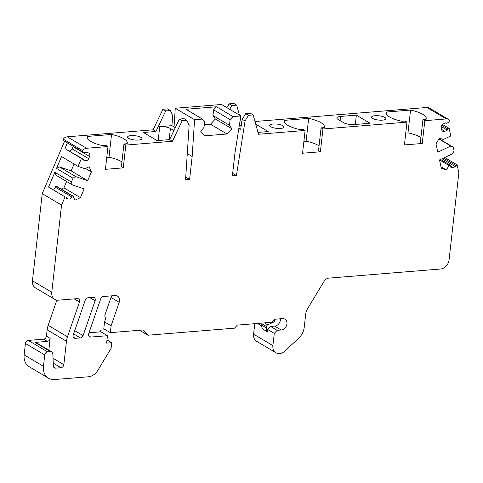 <?xml version="1.0" encoding="UTF-8"?>
<svg xmlns="http://www.w3.org/2000/svg" width="483" height="483" viewBox="0 0 483 483"><rect width="100%" height="100%" fill="white"/><g stroke="black" fill="none" stroke-linecap="round" stroke-linejoin="round"><path stroke-width="0.72" d="M48.849 350.169L50.178 338.329A3.001 2.397 120.7 0 1 47.316 341.39L34.987 342.393A3.001 2.397 120.7 0 1 36.201 342.658L51.778 351.902A3.001 2.397 120.7 0 1 52.81 353.785L53.372 366.011A3.001 2.397 120.7 0 0 54.404 367.895A3.001 2.397 120.7 0 0 55.611 368.161L60.973 367.726A3.001 2.397 120.7 0 0 63.834 364.665L66.461 341.276A18.016 14.369 120.7 0 1 67.475 336.814L79.478 302.02A3.001 2.397 120.7 0 0 78.632 298.899A3.001 2.397 120.7 0 0 77.419 298.633L58.455 300.178A9.008 7.185 120.7 0 1 54.814 299.382A9.008 7.185 120.7 0 1 51.772 292.257L32.458 280.798L42.232 193.641L61.546 205.106L51.772 292.257M67.475 336.814L48.167 325.349L56.867 300.118M48.167 325.349A18.016 14.369 120.7 0 0 47.147 329.817L46.44 336.114A3.001 2.397 120.7 0 1 43.573 339.169L28.292 340.418A3.001 2.397 120.7 0 0 25.43 343.473L24.15 354.866A15.009 11.972 120.7 0 0 29.221 366.742L48.535 378.201A15.009 11.972 120.7 0 0 54.597 379.535L88.377 376.782A12.009 9.575 120.7 0 0 97.838 370.364L111.084 348.394L111.724 342.695L106.991 339.887M48.535 378.201A15.009 11.972 120.7 0 1 43.464 366.331L44.738 354.933A3.001 2.397 120.7 0 1 47.606 351.878L50.564 351.636A3.001 2.397 120.7 0 1 51.778 351.902M139.527 330.263L147.889 335.226L143.439 329.949L110.329 332.648L111.096 325.808L119.192 302.334A6.007 4.788 120.7 0 0 117.502 296.097A6.007 4.788 120.7 0 0 115.081 295.56L103.416 296.514A3.001 2.397 -59.3 0 0 100.718 298.826L88.697 333.681A3.001 2.397 120.7 0 0 89.542 336.802A3.001 2.397 120.7 0 0 90.75 337.068L107.461 335.703L106.628 343.111L111.724 342.695M107.461 335.703L99.975 331.26M105.457 329.756L100.096 330.197L99.903 331.906L88.999 332.793M112.02 295.813A10.807 8.622 -59.3 0 0 110.468 298.923L104.781 315.417L105.566 318.997L104.551 321.926L103.785 328.766L110.329 332.648M111.096 325.808L104.551 321.926M147.889 335.226L234.484 328.168L237.352 325.107L271.983 322.282L274.851 319.227L282.495 318.605A6.007 4.788 120.7 0 1 284.916 319.136A6.007 4.788 120.7 0 1 286.618 325.349A6.007 4.788 120.7 0 1 281.215 329.998L274.676 326.116L270.601 326.454L267.733 329.509L267.467 331.869L262.794 329.092A6.007 4.788 120.7 0 1 261.726 325.15L261.877 323.761A1.799 1.437 120.7 0 1 262.07 323.091M261.683 325.916L257.548 323.465M270.601 326.454L277.139 330.33L274.272 333.391L272.901 345.641L253.587 334.182L254.764 323.688M274.272 333.391L267.733 329.509M253.587 334.182A9.008 7.185 120.7 0 0 256.63 341.3L275.944 352.765A9.008 7.185 120.7 0 0 284.716 351.165L298.47 338.468A15.009 11.972 120.7 0 0 304.242 327.184L305.685 314.33A12.009 9.575 -59.3 0 1 307.689 308.522L324.081 281.335A6.007 4.788 120.7 0 1 328.808 278.13L440.478 269.019A9.008 7.185 120.7 0 0 449.075 259.854L458.85 172.697L457.141 164.902L444.686 157.512M272.901 345.641A9.008 7.185 120.7 0 0 275.944 352.765M267.467 331.869A6.007 4.788 120.7 0 1 266.399 327.921L266.55 326.532A1.799 1.437 120.7 0 1 267.739 324.842L273.626 322.095A1.799 1.437 120.7 0 0 274.809 320.404L274.942 319.221M274.676 326.116A6.007 4.788 120.7 0 0 280.424 318.774M32.458 280.798A9.008 7.185 120.7 0 0 35.5 287.916L54.814 299.382M277.139 330.33L281.215 329.998M229.165 103.845L231.967 105.511L236.664 105.125L233.863 103.465L229.165 103.845L226.871 107.649M87.23 137.752L87.375 136.435A24.017 7.136 6.4 0 0 87.2 137.081A24.017 7.136 6.4 0 0 102.951 145.679L106.121 145.419L107.987 146.53L86.596 148.275A6.007 4.788 -59.3 0 0 82.508 150.569A0.9 0.718 -59.3 0 0 82.678 151.904L85.165 152.755L86.203 152.163L88.486 152.942A3.001 2.397 120.7 0 1 88.848 153.111A3.001 2.397 120.7 0 1 89.603 156.468L88.661 158.672L72.154 148.873L73.09 146.675A3.001 2.397 120.7 0 0 73.223 146.313M64.595 141.187L42.232 193.641M61.546 205.106L65.048 196.883L48.542 187.09L65.048 196.883M67.397 142.853L64.939 148.613L81.446 158.412L78.053 166.381L61.54 156.583L56.505 168.398L73.011 178.197L71.375 182.043L54.863 172.25L48.542 187.09M87.375 136.435L111.543 134.461A24.017 7.136 6.4 0 1 127.295 143.059A24.017 7.136 6.4 0 1 127.12 143.705L123.95 143.964L121.39 166.756L123.262 167.867L105.433 169.322L107.987 146.53M121.933 161.944A24.017 7.136 6.4 0 0 108.989 157.253L106.767 157.434M457.141 164.902L455.892 165.488L455.312 166.623L453.308 167.559A3.001 2.397 -59.3 0 1 451.207 167.535A3.001 2.397 -59.3 0 1 450.234 166.122L450.011 165.077L449.033 165.536L446.383 169.931L441.311 168.205L439.5 159.933L452.517 153.854L454.062 150.835L453.259 147.182L450.802 146.035L437.791 152.115L435.98 143.843L439.421 138.138L443.328 139.472L450.808 135.977L449.154 128.418L442.506 124.475M453.259 147.182L439.053 138.748M449.154 128.418L447.904 129.003L441.752 125.357M447.904 129.003L447.324 130.138L441.287 126.558M447.324 130.138L444.819 131.31A3.001 2.397 -59.3 0 1 442.718 131.285A3.001 2.397 -59.3 0 1 441.746 129.873L441.287 127.784A3.001 2.397 -59.3 0 1 443.219 124.01L445.724 122.839L446.648 123.274L449.377 121.994A0.9 0.718 120.7 0 0 449.842 120.611A6.007 4.788 120.7 0 0 448.629 119.476A6.007 4.788 120.7 0 0 446.207 118.939L424.811 120.684L422.945 119.579L426.115 119.319A24.017 7.136 -173.6 0 0 426.29 118.673A24.017 7.136 -173.6 0 0 410.538 110.076L386.37 112.044L386.225 113.366M448.629 119.476L429.321 108.017A6.007 4.788 120.7 0 0 426.894 107.48L254.988 121.499M255.724 124.179L268.18 131.569L257.994 132.402M386.37 112.044A24.017 7.136 -173.6 0 0 386.195 112.696A24.017 7.136 -173.6 0 0 401.947 121.287L405.116 121.028L406.982 122.139L322.94 128.997L321.068 127.886L324.244 127.627A24.017 7.136 -173.6 0 0 324.419 126.981A24.017 7.136 -173.6 0 0 308.667 118.383L284.499 120.358A24.017 7.136 -173.6 0 0 284.324 121.004A24.017 7.136 -173.6 0 0 300.07 129.601L303.246 129.341L305.111 130.446L258.508 134.25L253.177 114.924L250.369 113.263L245.672 113.644L248.479 115.31L253.177 114.924M282.978 125.737A7.203 2.143 6.4 0 0 275.038 123.968A7.203 2.143 6.4 0 0 269.701 125.429A7.203 2.143 6.4 0 0 270.752 126.733A7.203 2.143 6.4 0 0 278.691 128.502A7.203 2.143 6.4 0 0 284.022 127.041A7.203 2.143 6.4 0 0 282.978 125.737M384.848 117.429A7.203 2.143 6.4 0 0 376.909 115.66A7.203 2.143 6.4 0 0 371.578 117.121A7.203 2.143 6.4 0 0 372.622 118.426A7.203 2.143 6.4 0 0 380.562 120.195A7.203 2.143 6.4 0 0 385.899 118.727A7.203 2.143 6.4 0 0 384.848 117.429M340.557 116.415L356.351 115.129L370.056 123.262L354.262 124.548A7.806 2.318 6.4 0 1 343.594 122.682L337.985 119.355A7.806 2.318 -173.6 0 1 336.85 117.949A7.806 2.318 -173.6 0 1 340.557 116.415L340.086 120.605M236.664 105.125L239.417 115.093M240.395 118.649L241.645 123.183M231.967 105.511L229.673 109.315M238.88 128.23L240.679 129.293L242.261 119.307L245.672 113.644M241.222 125.84L239.429 124.771M123.95 143.964L125.815 145.075L172.425 141.271L169.618 139.605L157.138 140.625L143.433 132.493L155.912 131.473L153.111 129.812L67.282 136.81A6.007 4.788 -59.3 0 0 63.201 139.11A0.9 0.718 -59.3 0 0 63.364 140.444M128.641 138.325A7.203 2.143 -173.6 0 1 127.59 137.021A7.203 2.143 -173.6 0 1 132.928 135.56A7.203 2.143 -173.6 0 1 140.867 137.329A7.203 2.143 -173.6 0 1 141.911 138.627A7.203 2.143 -173.6 0 1 136.58 140.094A7.203 2.143 -173.6 0 1 128.641 138.325M179.422 119.047L184.12 118.667L186.927 120.327L182.23 120.714L179.422 119.047L169.618 139.605M185.738 177.104L189.596 179.392L185.569 179.718L189.119 125.532L186.927 120.327M189.596 179.392L192.162 156.534L187.277 153.636M242.261 119.307L245.062 120.973L236.41 175.571L232.667 173.349M236.41 175.571L232.383 175.903L234.949 153.045L240.824 115.932L221.516 104.473L175.263 108.246L174.043 126.884M240.824 115.932L232.981 116.572L216.475 106.773L185.913 109.267L202.419 119.066L194.577 119.706L175.263 108.246M194.577 119.706L192.162 156.534M232.981 116.572L230.113 119.627L213.607 109.834L216.475 106.773M230.113 119.627L229.479 125.296L212.973 115.497L213.607 109.834M229.479 125.296L231.864 128.804L215.352 119.005L212.973 115.497M231.864 128.804L226.992 133.996L210.479 124.203L215.352 119.005M226.992 133.996L204.581 135.826L200.789 131.334L204.013 127.373L204.647 121.704L202.419 119.066M204.309 124.705L210.479 124.203M245.062 120.973L248.479 115.31M175.323 127.645L171.96 125.646L172.612 115.739L170.414 110.529L167.613 108.868L162.916 109.249L153.111 129.812M155.912 131.473L165.717 110.915L162.916 109.249M170.414 110.529L165.717 110.915M171.96 125.646L159.734 126.649A7.806 2.318 6.4 0 1 170.408 128.508L173.916 130.591M172.425 141.271L182.23 120.714M422.945 119.579L420.385 142.37L422.257 143.475L424.811 120.684M405.762 133.048L407.984 132.867A24.017 7.136 -173.6 0 1 420.928 137.552M406.982 122.139L404.428 144.93L422.257 143.475M410.538 110.076L407.984 132.867M356.351 115.129L355.301 124.463M449.033 165.536L439.554 159.909M446.383 169.931L440.991 166.738M450.011 165.077L440.532 159.456M455.892 165.488L443.436 158.098M455.312 166.623L442.042 158.75M450.802 146.035L438.914 138.977M321.068 127.886L318.514 150.678L320.386 151.789L302.557 153.238L305.111 130.446M303.892 141.356L306.113 141.175A24.017 7.136 -173.6 0 1 319.052 145.866M322.94 128.997L320.386 151.789M308.667 118.383L306.113 141.175M284.499 120.358L284.348 121.674M123.262 167.867L125.815 145.075M108.989 157.253L111.543 134.461M71.375 182.043L72.263 184.868L55.756 175.069L54.863 172.25M72.263 184.868L84.139 188.919L80.426 197.644L74.871 200.234L73.162 196.195L72.275 195.887L71.81 196.986L55.297 187.193L55.768 186.094L56.656 186.396L73.162 196.195M80.426 197.644L63.913 187.845L66.612 181.511M61.22 189.101L63.913 187.845M71.81 196.986A3.001 2.397 120.7 0 1 68.351 198.96L66.527 198.332L66.189 197.275M52.689 189.264A3.001 2.397 120.7 0 0 55.297 187.193M72.275 195.887L55.768 186.094M78.053 166.381L84.875 168.712L89.162 166.707L91.372 171.954L87.652 180.672L75.777 176.621L73.011 178.197M75.777 176.621L59.27 166.828L71.146 170.879L74.068 164.021M56.505 168.398L59.27 166.828M87.652 180.672L71.146 170.879M91.372 171.954L85.455 168.44M88.661 158.672A3.001 2.397 120.7 0 1 85.207 160.64L82.925 159.861L82.593 158.798L81.446 158.412M82.593 158.798L64.939 148.613M69.359 150.95A3.001 2.397 120.7 0 0 72.154 148.873M80.383 337.913L75.306 338.329A3.001 2.397 120.7 0 1 74.092 338.058A3.001 2.397 120.7 0 1 73.247 334.942L85.274 300.088A3.001 2.397 120.7 0 1 87.966 297.776L93.044 297.359A3.001 2.397 -59.3 0 1 94.257 297.625A3.001 2.397 -59.3 0 1 95.103 300.746L83.082 335.6A3.001 2.397 -59.3 0 1 80.383 337.913L73.609 333.892M79.478 302.02L74.213 298.892M66.461 341.276L47.147 329.817M50.178 338.329L46.44 336.114M53.015 358.247L63.834 364.665M47.316 341.39L43.573 339.169M47.606 351.878L28.292 340.418M34.987 342.393L50.564 351.636M44.738 354.933L25.43 343.473M43.464 366.331L24.15 354.866M90.75 337.068L88.727 335.86M119.192 302.334L111.054 297.504M273.626 322.095L272.69 321.539M274.809 320.404L274.127 320M267.739 324.842L264.461 322.898M266.55 326.532L261.877 323.761M266.399 327.921L261.726 325.15M53.589 366.959L55.611 368.161M53.239 363.138L60.973 367.726M89.603 156.468L73.09 146.675M446.207 118.939L426.894 107.48M86.596 148.275L67.282 136.81M158.176 140.541L159.734 126.649M169.159 139.647L170.408 128.508M444.819 131.31L441.649 129.426M453.308 167.559L450.138 165.675M82.508 150.569L63.201 139.11M68.351 198.96L66.346 197.764M85.207 160.64L82.702 159.149M95.103 300.746L89.838 297.619M83.082 335.6L74.732 330.644M75.306 338.329L73.277 337.122M82.569 151.855L63.255 140.396"/></g></svg>
